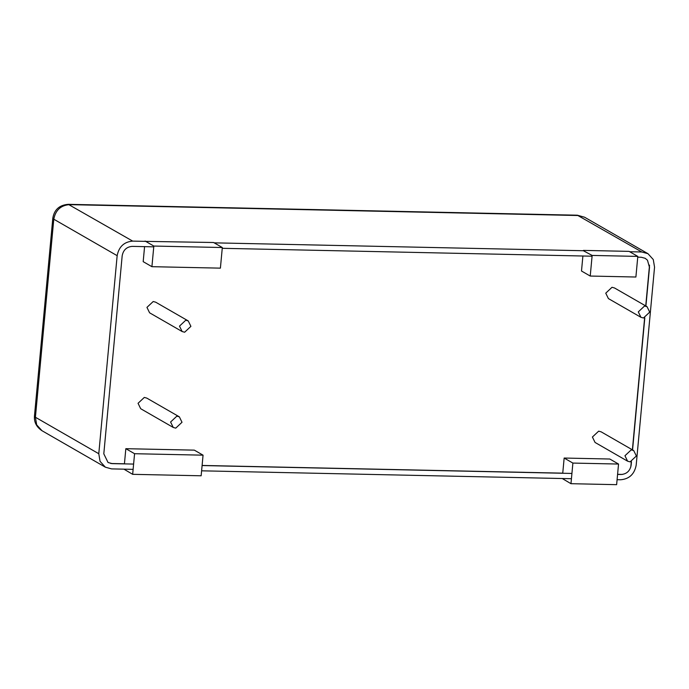 <?xml version="1.0" encoding="UTF-8"?>
<svg xmlns="http://www.w3.org/2000/svg" width="689" height="689" viewBox="0 0 689 689"><rect width="100%" height="100%" fill="white"/><g stroke="black" fill="none" stroke-linecap="round" stroke-linejoin="round"><path stroke-width="1.03" d="M636.36 455.997L633.708 450.572L631.21 449.883L624.949 455.756L627.601 461.182L630.099 461.871L636.36 455.997M627.601 461.182L595.063 442.459L592.402 437.024L598.672 431.159L601.161 431.848L633.708 450.572M190.905 326.353L188.252 320.928L185.754 320.239L179.493 326.112L182.146 331.538L184.643 332.227L190.905 326.353M182.146 331.538L149.599 312.815L146.946 307.38L153.208 301.515L155.705 302.204L188.252 320.928M182.008 422.262L179.355 416.836L176.858 416.147L170.588 422.021L173.249 427.447L175.747 428.136L182.008 422.262M173.249 427.447L140.702 408.723L138.05 403.298L144.311 397.424L146.809 398.113L179.355 416.836M649.71 312.134L647.057 306.7L644.559 306.011L638.29 311.884L640.951 317.31L643.44 317.999L649.71 312.134M640.951 317.31L608.404 298.587L605.752 293.161L612.013 287.287L614.51 287.976L647.057 306.7M110.774 463.499L124.433 463.792L125.837 448.685L134.57 453.706L132.658 474.325L123.934 469.157M125.837 448.685L194.324 450.141L203.057 455.171L134.57 453.706M132.658 474.325L201.145 475.789L203.057 455.171M202.101 465.445L562.749 473.154L564.153 458.047L572.886 463.077L570.974 483.695L562.25 478.519M564.153 458.047L609.808 459.02L618.541 464.05L572.886 463.077M570.974 483.695L616.629 484.668L618.541 464.05M583.385 250.736L592.144 255.43L590.232 276.048L581.499 271.018L582.903 255.912M583.411 250.4L629.074 251.373L637.807 256.403L592.144 255.43M590.232 276.048L635.895 277.021L637.807 256.403M144.587 246.55L143.183 261.656L151.916 266.686L220.402 268.142L222.314 247.523L213.581 242.502L145.069 241.365M145.095 241.038L153.828 246.059L151.916 266.686M222.314 247.523L153.828 246.059M630.797 466.987L631.288 461.768M632.39 449.814L644.628 317.905M645.739 305.95L649.52 265.144M617.585 474.325L622.425 474.428M133.115 469.355L111.558 468.89L105.365 467.185L100.051 461.337L98.785 453.724L35.415 417.258L34.45 416.156C34.002 422.202 36.517 427.051 41.995 430.72L36.681 424.872L35.415 417.258L53.785 219.205C55.516 210.257 60.692 205.4 69.313 204.642L578.407 215.519L584.591 217.224L577.348 215.209L641.778 251.985L647.97 253.69L653.275 259.538L654.55 267.151L636.18 465.204C634.448 474.153 629.264 479.01 620.643 479.768L617.094 479.69M52.82 218.103L53.785 219.205L117.156 255.671C118.887 246.722 124.063 241.865 132.693 241.107L68.263 204.332C59.435 205.038 54.293 209.628 52.82 218.103L34.45 416.156M641.778 251.985L629.677 251.726M584.014 250.744L214.184 242.847M145.698 241.383L132.693 241.107M620.961 474.394L621.134 474.497C626.732 474.041 630.073 470.914 631.158 465.101L630.986 464.997M153.759 246.843L132.202 246.378C126.638 246.869 123.297 250.004 122.177 255.774L103.806 453.836L108.052 462.517L111.876 463.516M649.357 266.944L647.479 260.201L645.162 258.289L641.287 257.255L637.73 257.178M621.134 474.497L617.577 474.42M571.922 473.446L202.092 465.54M133.606 464.076L112.049 463.619M649.529 267.048L645.912 306.045M644.809 317.862L632.562 449.908M631.469 461.725L631.158 465.101M222.246 248.307L592.075 256.205M201.601 470.82L571.431 478.717M117.156 255.671L98.785 453.724M105.365 467.185L41.995 430.72M577.348 215.209L68.263 204.332M647.97 253.69L584.591 217.224"/></g></svg>
